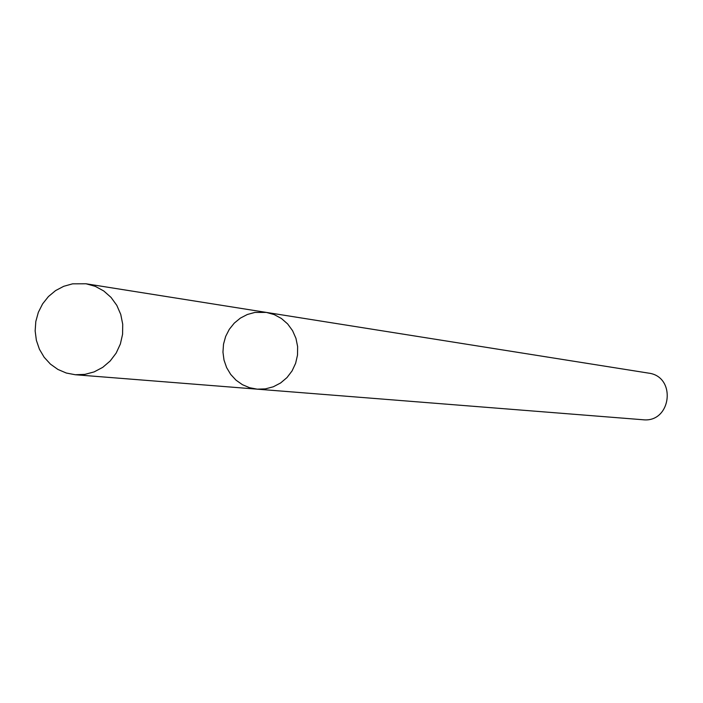 <?xml version="1.0" encoding="UTF-8"?>
<svg xmlns="http://www.w3.org/2000/svg" width="703" height="703" viewBox="0 0 703 703"><rect width="100%" height="100%" fill="white"/><g stroke="black" fill="none" stroke-linecap="round" stroke-linejoin="round"><path stroke-width="1.05" d="M254.829 312.44L247.307 314.505L240.347 318.125L234.257 323.134L229.292 329.329L225.654 336.438L223.519 344.154L222.956 352.15L224.011 360.077L226.621 367.599L230.681 374.4L236.023 380.174L242.412 384.682L249.583 387.713L257.219 389.163L265.382 388.882L273.318 386.782L280.638 382.95L286.982 377.581L292.07 370.912L295.638 363.275L297.518 355.033L297.624 346.579L295.945 338.328L292.562 330.656L287.65 323.942L281.428 318.503L274.214 314.601L266.34 312.413L254.829 312.44M266.34 312.413L274.214 314.601L281.428 318.503L287.65 323.942L292.562 330.656L295.945 338.328L297.624 346.579L297.518 355.033L295.638 363.275L292.07 370.912L286.982 377.581L280.638 382.95L273.318 386.782L265.382 388.882L257.219 389.163L642.841 419.735C671.374 423.206 676.936 376.413 648.386 373.091L86.065 283.784L72.567 283.836L63.745 286.297L55.581 290.594L48.437 296.543L42.602 303.889L38.34 312.317L35.818 321.456L35.15 330.928L36.371 340.322L39.412 349.224L44.166 357.273L50.423 364.11L57.901 369.435L66.302 373.029L75.256 374.734L84.835 374.391L94.14 371.896L102.735 367.353L110.195 360.973L116.171 353.073L120.362 344.013L122.586 334.241L122.717 324.224L120.758 314.434L116.803 305.348L111.048 297.404L103.763 290.972L95.3 286.358L86.065 283.784M257.219 389.163L75.256 374.734"/></g></svg>
